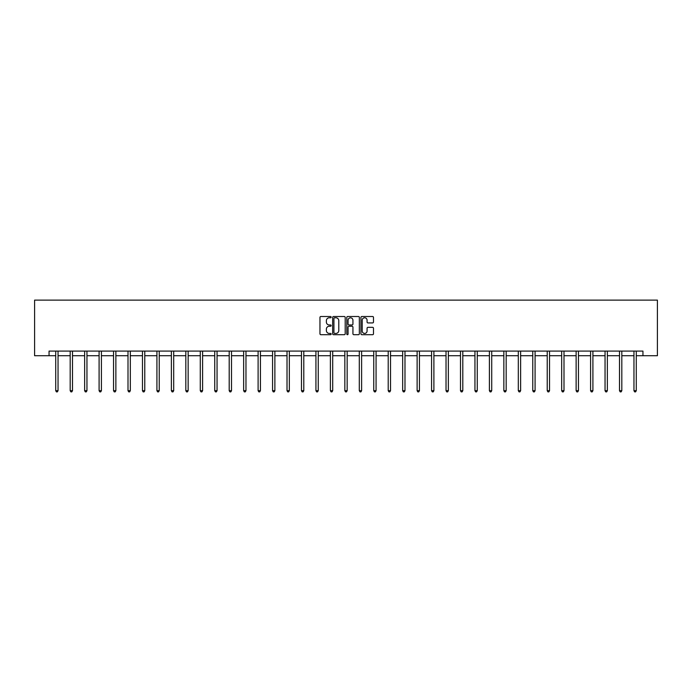 <?xml version="1.0" encoding="UTF-8"?>
<svg xmlns="http://www.w3.org/2000/svg" width="692" height="692" viewBox="0 0 692 692"><rect width="100%" height="100%" fill="white"/><g stroke="black" fill="none" stroke-linecap="round" stroke-linejoin="round"><path stroke-width="1.04" d="M331.174 317.144A0.64 0.64 0 0 0 330.534 316.512L320.872 316.512A0.908 0.908 0 0 0 319.963 317.42L319.963 333.795A0.908 0.908 0 0 0 320.872 334.703L330.534 334.703A0.64 0.64 0 0 0 331.174 334.063A0.64 0.64 0 0 0 330.534 333.423L329.288 333.423A2.906 2.906 0 0 1 326.373 330.517L326.373 329.15A2.906 2.906 0 0 1 329.288 326.243L330.534 326.243A0.64 0.64 0 0 0 331.174 325.603A0.64 0.64 0 0 0 330.534 324.972L329.288 324.972A2.906 2.906 0 0 1 326.373 322.057L326.373 320.69A2.906 2.906 0 0 1 329.288 317.784L330.534 317.784A0.64 0.64 0 0 0 331.174 317.144M372.581 322.922A0.908 0.908 0 0 0 373.49 322.014L373.49 317.42A0.908 0.908 0 0 0 372.581 316.512L361.847 316.512A0.908 0.908 0 0 0 360.939 317.42L360.939 333.795A0.908 0.908 0 0 0 361.847 334.703L372.581 334.703A0.908 0.908 0 0 0 373.49 333.795L373.49 328.242A0.908 0.908 0 0 0 372.581 327.333L367.988 327.333A0.908 0.908 0 0 0 367.08 328.242L367.08 330.992A2.431 2.431 0 0 1 364.649 333.423A2.431 2.431 0 0 1 362.21 330.992L362.21 320.214A2.431 2.431 0 0 1 364.649 317.784A2.431 2.431 0 0 1 367.08 320.214L367.08 322.014A0.908 0.908 0 0 0 367.988 322.922L372.581 322.922M49.054 355.723L49.054 351.086L642.946 351.086L642.946 355.723L657.4 355.723L657.4 300.12L34.6 300.12L34.6 355.723L55.723 355.723M345.204 317.42A0.908 0.908 0 0 0 344.296 316.512L333.561 316.512A0.908 0.908 0 0 0 332.653 317.42L332.653 333.795A0.908 0.908 0 0 0 333.561 334.703L344.296 334.703A0.908 0.908 0 0 0 345.204 333.795L345.204 317.42M347.704 316.512L358.439 316.512A0.908 0.908 0 0 1 359.347 317.42L359.347 333.795A0.908 0.908 0 0 1 358.439 334.703L353.846 334.703A0.908 0.908 0 0 1 352.937 333.795L352.937 327.152A0.908 0.908 0 0 0 352.029 326.243L348.976 326.243A0.908 0.908 0 0 0 348.067 327.152L348.067 334.063A0.64 0.64 0 0 1 347.436 334.703A0.64 0.64 0 0 1 346.796 334.063L346.796 317.42A0.908 0.908 0 0 1 347.704 316.512M58.041 355.723L70.186 355.723M72.496 355.723L84.64 355.723M86.958 355.723L99.094 355.723M101.413 355.723L113.549 355.723M115.867 355.723L128.003 355.723M130.321 355.723L142.465 355.723M144.775 355.723L156.92 355.723M159.238 355.723L171.374 355.723M173.692 355.723L185.828 355.723M188.146 355.723L200.282 355.723M202.6 355.723L214.736 355.723M217.054 355.723L229.199 355.723M231.509 355.723L243.653 355.723M245.971 355.723L258.107 355.723M260.426 355.723L272.562 355.723M274.88 355.723L287.016 355.723M289.334 355.723L301.478 355.723M303.788 355.723L315.933 355.723M318.251 355.723L330.387 355.723M332.705 355.723L344.841 355.723M347.159 355.723L359.295 355.723M361.613 355.723L373.749 355.723M376.067 355.723L388.212 355.723M390.522 355.723L402.666 355.723M404.984 355.723L417.12 355.723M419.438 355.723L431.574 355.723M433.893 355.723L446.029 355.723M448.347 355.723L460.491 355.723M462.801 355.723L474.946 355.723M477.264 355.723L489.4 355.723M491.718 355.723L503.854 355.723M506.172 355.723L518.308 355.723M520.626 355.723L532.762 355.723M535.08 355.723L547.225 355.723M549.534 355.723L561.679 355.723M563.997 355.723L576.133 355.723M578.451 355.723L590.587 355.723M592.906 355.723L605.042 355.723M607.36 355.723L619.504 355.723M621.814 355.723L633.958 355.723M636.277 355.723L642.946 355.723M334.565 317.784A0.64 0.64 0 0 0 333.925 318.415L333.925 332.791A0.64 0.64 0 0 0 334.565 333.423L335.88 333.423A2.906 2.906 0 0 0 338.795 330.517L338.795 320.69A2.906 2.906 0 0 0 335.88 317.784L334.565 317.784M352.937 320.258A2.431 2.431 0 0 0 350.507 317.827A2.431 2.431 0 0 0 348.067 320.258L348.067 324.055A0.908 0.908 0 0 0 348.976 324.972L352.029 324.972A0.908 0.908 0 0 0 352.937 324.055L352.937 320.258M58.163 351.086L58.111 351.225A0.926 0.926 0 0 0 58.041 351.571L58.041 390.677L55.723 390.677L55.723 351.571A0.926 0.926 0 0 0 55.663 351.225L55.602 351.086M58.041 390.677L57.349 391.88L56.424 391.88L55.723 390.677M72.625 351.086L72.565 351.225A0.926 0.926 0 0 0 72.496 351.571L72.496 390.677L70.186 390.677L70.186 351.571A0.926 0.926 0 0 0 70.117 351.225L70.065 351.086M72.496 390.677L71.804 391.88L70.878 391.88L70.186 390.677M87.08 351.086L87.019 351.225A0.926 0.926 0 0 0 86.958 351.571L86.958 390.677L84.64 390.677L84.64 351.571A0.926 0.926 0 0 0 84.571 351.225L84.519 351.086M86.958 390.677L86.258 391.88L85.332 391.88L84.64 390.677M101.534 351.086L101.482 351.225A0.926 0.926 0 0 0 101.413 351.571L101.413 390.677L99.094 390.677L99.094 351.571A0.926 0.926 0 0 0 99.025 351.225L98.973 351.086M101.413 390.677L100.721 391.88L99.786 391.88L99.094 390.677M115.988 351.086L115.936 351.225A0.926 0.926 0 0 0 115.867 351.571L115.867 390.677L113.549 390.677L113.549 351.571A0.926 0.926 0 0 0 113.479 351.225L113.427 351.086M115.867 390.677L115.175 391.88L114.249 391.88L113.549 390.677M130.442 351.086L130.39 351.225A0.926 0.926 0 0 0 130.321 351.571L130.321 390.677L128.003 390.677L128.003 351.571A0.926 0.926 0 0 0 127.942 351.225L127.882 351.086M130.321 390.677L129.629 391.88L128.703 391.88L128.003 390.677M144.896 351.086L144.844 351.225A0.926 0.926 0 0 0 144.775 351.571L144.775 390.677L142.465 390.677L142.465 351.571A0.926 0.926 0 0 0 142.396 351.225L142.344 351.086M144.775 390.677L144.083 391.88L143.157 391.88L142.465 390.677M159.359 351.086L159.298 351.225A0.926 0.926 0 0 0 159.238 351.571L159.238 390.677L156.92 390.677L156.92 351.571A0.926 0.926 0 0 0 156.85 351.225L156.799 351.086M159.238 390.677L158.537 391.88L157.612 391.88L156.92 390.677M173.813 351.086L173.753 351.225A0.926 0.926 0 0 0 173.692 351.571L173.692 390.677L171.374 390.677L171.374 351.571A0.926 0.926 0 0 0 171.305 351.225L171.253 351.086M173.692 390.677L172.991 391.88L172.066 391.88L171.374 390.677M188.267 351.086L188.215 351.225A0.926 0.926 0 0 0 188.146 351.571L188.146 390.677L185.828 390.677L185.828 351.571A0.926 0.926 0 0 0 185.759 351.225L185.707 351.086M188.146 390.677L187.454 391.88L186.52 391.88L185.828 390.677M202.721 351.086L202.669 351.225A0.926 0.926 0 0 0 202.6 351.571L202.6 390.677L200.282 390.677L200.282 351.571A0.926 0.926 0 0 0 200.222 351.225L200.161 351.086M202.6 390.677L201.908 391.88L200.983 391.88L200.282 390.677M217.176 351.086L217.124 351.225A0.926 0.926 0 0 0 217.054 351.571L217.054 390.677L214.736 390.677L214.736 351.571A0.926 0.926 0 0 0 214.676 351.225L214.615 351.086M217.054 390.677L216.362 391.88L215.437 391.88L214.736 390.677M231.638 351.086L231.578 351.225A0.926 0.926 0 0 0 231.509 351.571L231.509 390.677L229.199 390.677L229.199 351.571A0.926 0.926 0 0 0 229.13 351.225L229.078 351.086M231.509 390.677L230.817 391.88L229.891 391.88L229.199 390.677M246.093 351.086L246.032 351.225A0.926 0.926 0 0 0 245.971 351.571L245.971 390.677L243.653 390.677L243.653 351.571A0.926 0.926 0 0 0 243.584 351.225L243.532 351.086M245.971 390.677L245.271 391.88L244.345 391.88L243.653 390.677M260.547 351.086L260.495 351.225A0.926 0.926 0 0 0 260.426 351.571L260.426 390.677L258.107 390.677L258.107 351.571A0.926 0.926 0 0 0 258.038 351.225L257.986 351.086M260.426 390.677L259.725 391.88L258.799 391.88L258.107 390.677M275.001 351.086L274.949 351.225A0.926 0.926 0 0 0 274.88 351.571L274.88 390.677L272.562 390.677L272.562 351.571A0.926 0.926 0 0 0 272.492 351.225L272.44 351.086M274.88 390.677L274.188 391.88L273.262 391.88L272.562 390.677M289.455 351.086L289.403 351.225A0.926 0.926 0 0 0 289.334 351.571L289.334 390.677L287.016 390.677L287.016 351.571A0.926 0.926 0 0 0 286.955 351.225L286.895 351.086M289.334 390.677L288.642 391.88L287.716 391.88L287.016 390.677M303.909 351.086L303.857 351.225A0.926 0.926 0 0 0 303.788 351.571L303.788 390.677L301.478 390.677L301.478 351.571A0.926 0.926 0 0 0 301.409 351.225L301.349 351.086M303.788 390.677L303.096 391.88L302.17 391.88L301.478 390.677M318.372 351.086L318.311 351.225A0.926 0.926 0 0 0 318.251 351.571L318.251 390.677L315.933 390.677L315.933 351.571A0.926 0.926 0 0 0 315.863 351.225L315.812 351.086M318.251 390.677L317.55 391.88L316.625 391.88L315.933 390.677M332.826 351.086L332.765 351.225A0.926 0.926 0 0 0 332.705 351.571L332.705 390.677L330.387 390.677L330.387 351.571A0.926 0.926 0 0 0 330.318 351.225L330.266 351.086M332.705 390.677L332.004 391.88L331.079 391.88L330.387 390.677M347.28 351.086L347.228 351.225A0.926 0.926 0 0 0 347.159 351.571L347.159 390.677L344.841 390.677L344.841 351.571A0.926 0.926 0 0 0 344.772 351.225L344.72 351.086M347.159 390.677L346.467 391.88L345.533 391.88L344.841 390.677M361.734 351.086L361.682 351.225A0.926 0.926 0 0 0 361.613 351.571L361.613 390.677L359.295 390.677L359.295 351.571A0.926 0.926 0 0 0 359.235 351.225L359.174 351.086M361.613 390.677L360.921 391.88L359.996 391.88L359.295 390.677M376.188 351.086L376.137 351.225A0.926 0.926 0 0 0 376.067 351.571L376.067 390.677L373.749 390.677L373.749 351.571A0.926 0.926 0 0 0 373.689 351.225L373.628 351.086M376.067 390.677L375.375 391.88L374.45 391.88L373.749 390.677M390.651 351.086L390.591 351.225A0.926 0.926 0 0 0 390.522 351.571L390.522 390.677L388.212 390.677L388.212 351.571A0.926 0.926 0 0 0 388.143 351.225L388.091 351.086M390.522 390.677L389.83 391.88L388.904 391.88L388.212 390.677M405.105 351.086L405.045 351.225A0.926 0.926 0 0 0 404.984 351.571L404.984 390.677L402.666 390.677L402.666 351.571A0.926 0.926 0 0 0 402.597 351.225L402.545 351.086M404.984 390.677L404.284 391.88L403.358 391.88L402.666 390.677M419.56 351.086L419.508 351.225A0.926 0.926 0 0 0 419.438 351.571L419.438 390.677L417.12 390.677L417.12 351.571A0.926 0.926 0 0 0 417.051 351.225L416.999 351.086M419.438 390.677L418.738 391.88L417.812 391.88L417.12 390.677M434.014 351.086L433.962 351.225A0.926 0.926 0 0 0 433.893 351.571L433.893 390.677L431.574 390.677L431.574 351.571A0.926 0.926 0 0 0 431.505 351.225L431.453 351.086M433.893 390.677L433.201 391.88L432.275 391.88L431.574 390.677M448.468 351.086L448.416 351.225A0.926 0.926 0 0 0 448.347 351.571L448.347 390.677L446.029 390.677L446.029 351.571A0.926 0.926 0 0 0 445.968 351.225L445.907 351.086M448.347 390.677L447.655 391.88L446.729 391.88L446.029 390.677M462.922 351.086L462.87 351.225A0.926 0.926 0 0 0 462.801 351.571L462.801 390.677L460.491 390.677L460.491 351.571A0.926 0.926 0 0 0 460.422 351.225L460.362 351.086M462.801 390.677L462.109 391.88L461.183 391.88L460.491 390.677M477.385 351.086L477.324 351.225A0.926 0.926 0 0 0 477.264 351.571L477.264 390.677L474.946 390.677L474.946 351.571A0.926 0.926 0 0 0 474.876 351.225L474.824 351.086M477.264 390.677L476.563 391.88L475.638 391.88L474.946 390.677M491.839 351.086L491.778 351.225A0.926 0.926 0 0 0 491.718 351.571L491.718 390.677L489.4 390.677L489.4 351.571A0.926 0.926 0 0 0 489.331 351.225L489.279 351.086M491.718 390.677L491.017 391.88L490.092 391.88L489.4 390.677M506.293 351.086L506.241 351.225A0.926 0.926 0 0 0 506.172 351.571L506.172 390.677L503.854 390.677L503.854 351.571A0.926 0.926 0 0 0 503.785 351.225L503.733 351.086M506.172 390.677L505.48 391.88L504.546 391.88L503.854 390.677M520.747 351.086L520.695 351.225A0.926 0.926 0 0 0 520.626 351.571L520.626 390.677L518.308 390.677L518.308 351.571A0.926 0.926 0 0 0 518.247 351.225L518.187 351.086M520.626 390.677L519.934 391.88L519.009 391.88L518.308 390.677M535.201 351.086L535.15 351.225A0.926 0.926 0 0 0 535.08 351.571L535.08 390.677L532.762 390.677L532.762 351.571A0.926 0.926 0 0 0 532.702 351.225L532.641 351.086M535.08 390.677L534.388 391.88L533.463 391.88L532.762 390.677M549.656 351.086L549.604 351.225A0.926 0.926 0 0 0 549.534 351.571L549.534 390.677L547.225 390.677L547.225 351.571A0.926 0.926 0 0 0 547.156 351.225L547.104 351.086M549.534 390.677L548.842 391.88L547.917 391.88L547.225 390.677M564.118 351.086L564.058 351.225A0.926 0.926 0 0 0 563.997 351.571L563.997 390.677L561.679 390.677L561.679 351.571A0.926 0.926 0 0 0 561.61 351.225L561.558 351.086M563.997 390.677L563.297 391.88L562.371 391.88L561.679 390.677M578.573 351.086L578.521 351.225A0.926 0.926 0 0 0 578.451 351.571L578.451 390.677L576.133 390.677L576.133 351.571A0.926 0.926 0 0 0 576.064 351.225L576.012 351.086M578.451 390.677L577.751 391.88L576.825 391.88L576.133 390.677M593.027 351.086L592.975 351.225A0.926 0.926 0 0 0 592.906 351.571L592.906 390.677L590.587 390.677L590.587 351.571A0.926 0.926 0 0 0 590.518 351.225L590.466 351.086M592.906 390.677L592.214 391.88L591.279 391.88L590.587 390.677M607.481 351.086L607.429 351.225A0.926 0.926 0 0 0 607.36 351.571L607.36 390.677L605.042 390.677L605.042 351.571A0.926 0.926 0 0 0 604.981 351.225L604.92 351.086M607.36 390.677L606.668 391.88L605.742 391.88L605.042 390.677M621.935 351.086L621.883 351.225A0.926 0.926 0 0 0 621.814 351.571L621.814 390.677L619.504 390.677L619.504 351.571A0.926 0.926 0 0 0 619.435 351.225L619.375 351.086M621.814 390.677L621.122 391.88L620.196 391.88L619.504 390.677M636.398 351.086L636.337 351.225A0.926 0.926 0 0 0 636.277 351.571L636.277 390.677L633.958 390.677L633.958 351.571A0.926 0.926 0 0 0 633.889 351.225L633.837 351.086M636.277 390.677L635.576 391.88L634.651 391.88L633.958 390.677"/></g></svg>
